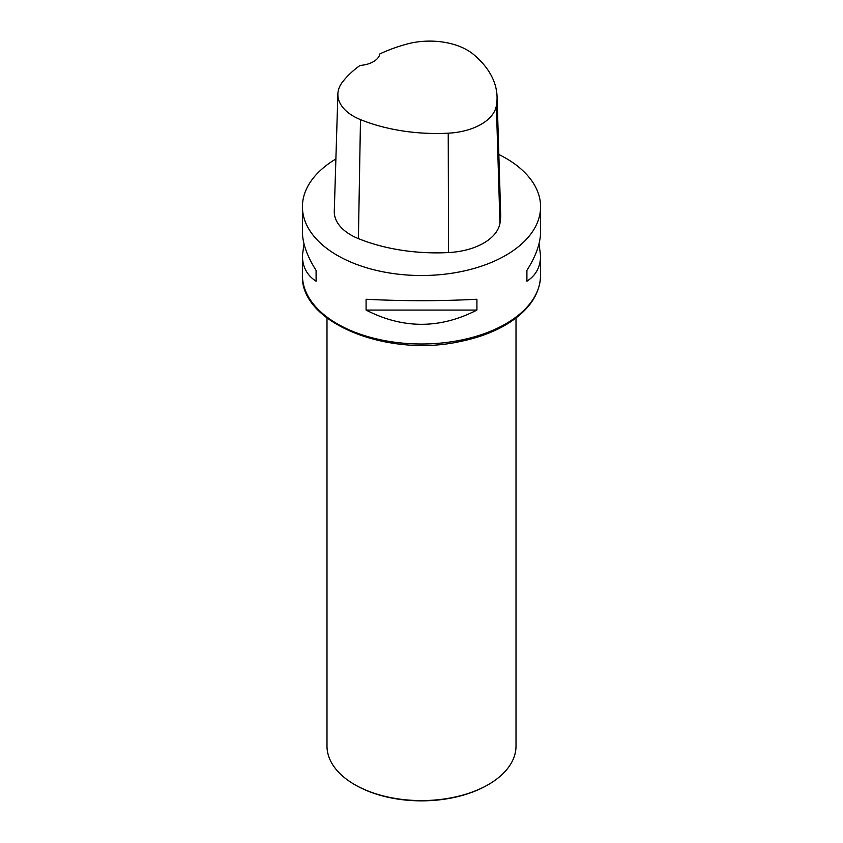 <?xml version="1.0" encoding="UTF-8"?>
<svg xmlns="http://www.w3.org/2000/svg" width="843" height="843" viewBox="0 0 843 843"><rect width="100%" height="100%" fill="white"/><g stroke="black" fill="none" stroke-linecap="round" stroke-linejoin="round"><path stroke-width="1.26" d="M498.835 154.48A119.084 68.757 180 0 1 505.705 158.147A119.084 68.757 180 0 1 540.584 206.767A119.084 68.757 180 0 1 421.5 275.513A119.084 68.757 180 0 1 302.416 206.767A119.084 68.757 180 0 1 335.883 158.979M366.083 310.066L366.083 299.254C403.028 301.172 439.972 301.172 476.917 299.254L476.917 310.066C439.972 329.055 403.028 329.055 366.083 310.066L476.917 310.066M539.014 243.806L540.584 255.661C540.489 266.915 535.937 275.429 526.907 281.204L526.907 270.403C535.937 256.114 540.489 243.3 540.584 231.951L540.584 206.767M302.416 206.767L302.416 231.951C302.511 243.3 307.063 256.114 316.093 270.403L316.093 281.204C307.063 275.429 302.511 266.915 302.416 255.661L303.986 243.806M497.054 96.608L500.658 213.869A136.092 78.578 180 0 1 499.962 223.311A56.702 32.74 180 0 1 448.55 252.563A136.092 78.578 180 0 1 358.412 238.622A56.702 32.74 180 0 1 334.281 211.235L337.885 93.984A53.098 30.654 180 0 1 342.511 82.003A132.488 76.492 180 0 1 360.035 65.438A22.687 13.098 180 0 0 379.887 53.889A132.488 76.492 180 0 1 407.169 44.005A53.098 30.654 180 0 1 473.281 54.237A132.488 76.492 180 0 1 497.054 96.608A132.488 76.492 180 0 1 496.369 105.797A53.098 30.654 180 0 1 448.234 133.194A132.488 76.492 180 0 1 360.488 119.622A53.098 30.654 180 0 1 337.885 93.984M526.907 270.403L526.907 281.204M316.093 281.204L316.093 270.403M326.989 317.98L326.989 746.013A94.511 54.563 0 0 0 354.671 784.601L355.472 785.065A93.373 53.91 0 0 0 355.472 785.065A93.373 53.91 0 0 0 487.528 785.054L488.329 784.601A94.511 54.563 0 0 0 516.011 746.013L516.011 317.98M355.472 785.054L354.671 784.601A94.511 54.563 0 0 0 488.329 784.601M302.416 275.239A119.084 68.757 0 0 0 337.295 323.849A119.084 68.757 0 0 0 467.075 338.76A119.084 68.757 0 0 0 540.584 275.239C540.057 293.722 529.541 309.592 509.024 322.848C495.568 331.331 479.551 337.485 460.963 341.341C387.98 358.001 299.908 322.901 302.416 275.239L302.416 255.661M496.369 105.797L499.962 223.311M448.234 133.194L448.55 252.563M360.488 119.622L358.412 238.622M540.584 255.661L540.584 275.239"/></g></svg>
